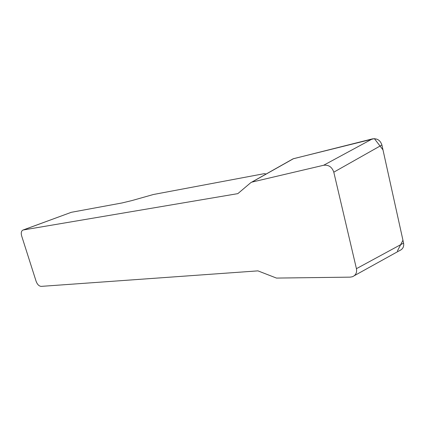 <?xml version="1.0" encoding="UTF-8"?>
<svg xmlns="http://www.w3.org/2000/svg" width="425" height="425" viewBox="0 0 425 425"><rect width="100%" height="100%" fill="white"/><g stroke="black" fill="none" stroke-linecap="round" stroke-linejoin="round"><path stroke-width="0.64" d="M71.044 212.404L23.306 229.968L237.835 193.635L250.761 182.686L293.085 158.828L372.374 138.89C377.145 138.231 380.322 140.266 381.905 144.994L403.58 243.1C404.132 246.718 402.783 249.231 399.532 250.623M71.49 212.272L122.028 202.959L131.931 200.568L153.367 194.512L264.318 173.65L266.092 174.027M23.306 229.968L23.03 230.031C21.303 230.881 20.846 232.852 21.664 235.949L36.13 281.345C37.352 284.527 39.052 286.2 41.23 286.376L257.938 270.868L276.473 278.078L350.12 277.142L352.368 276.76C355.752 275.336 357.106 272.643 356.432 268.68L403.58 243.1M381.905 144.994L333.795 172.178L356.432 268.68M333.795 172.178C332.01 166.982 328.621 164.677 323.627 165.261L372.374 138.89M397.386 251.032L402.948 240.237L382.989 149.887L374.372 138.624L293.452 158.706L251.908 182.107L323.627 165.261M251.908 182.107L251.52 182.224M292.469 159.173L293.085 158.828M23.03 230.031L71.214 212.346M399.452 250.67L354.354 275.66"/></g></svg>
